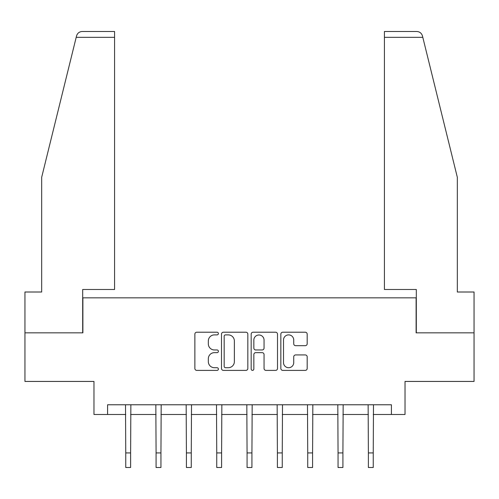 <?xml version="1.0" encoding="UTF-8"?>
<svg xmlns="http://www.w3.org/2000/svg" width="499" height="499" viewBox="0 0 499 499"><rect width="100%" height="100%" fill="white"/><g stroke="black" fill="none" stroke-linecap="round" stroke-linejoin="round"><path stroke-width="0.75" d="M218.394 333.557A1.335 1.335 0 0 0 217.059 332.222L196.781 332.222A1.909 1.909 0 0 0 194.872 334.13L194.872 368.48A1.909 1.909 0 0 0 196.781 370.389L217.059 370.389A1.335 1.335 0 0 0 218.394 369.054A1.335 1.335 0 0 0 217.059 367.719L214.433 367.719A6.107 6.107 0 0 1 208.326 361.613L208.326 358.75A6.107 6.107 0 0 1 214.433 352.643L217.059 352.643A1.335 1.335 0 0 0 218.394 351.308A1.335 1.335 0 0 0 217.059 349.967L214.433 349.967A6.107 6.107 0 0 1 208.326 343.861L208.326 340.998A6.107 6.107 0 0 1 214.433 334.891L217.059 334.891A1.335 1.335 0 0 0 218.394 333.557M305.269 345.676A1.909 1.909 0 0 0 307.178 343.767L307.178 334.13A1.909 1.909 0 0 0 305.269 332.222L282.752 332.222A1.909 1.909 0 0 0 280.843 334.13L280.843 368.48A1.909 1.909 0 0 0 282.752 370.389L305.269 370.389A1.909 1.909 0 0 0 307.178 368.48L307.178 356.841A1.909 1.909 0 0 0 305.269 354.932L295.633 354.932A1.909 1.909 0 0 0 293.724 356.841L293.724 362.611A5.102 5.102 0 0 1 288.622 367.719A5.102 5.102 0 0 1 283.513 362.611L283.513 340A5.102 5.102 0 0 1 288.622 334.891A5.102 5.102 0 0 1 293.724 340L293.724 343.767A1.909 1.909 0 0 0 295.633 345.676L305.269 345.676M107.578 414.488L107.578 404.77L391.422 404.77L391.422 414.488L405.032 414.488L405.032 381.442L474.05 381.442L474.05 332.839L416.116 332.839L416.116 297.841L82.884 297.841L82.884 332.839L24.95 332.839L24.95 381.442L93.968 381.442L93.968 414.488L125.754 414.488M247.828 334.13A1.909 1.909 0 0 0 245.92 332.222L223.402 332.222A1.909 1.909 0 0 0 221.494 334.13L221.494 368.48A1.909 1.909 0 0 0 223.402 370.389L245.92 370.389A1.909 1.909 0 0 0 247.828 368.48L247.828 334.13M253.08 332.222L275.598 332.222A1.909 1.909 0 0 1 277.506 334.13L277.506 368.48A1.909 1.909 0 0 1 275.598 370.389L265.961 370.389A1.909 1.909 0 0 1 264.052 368.48L264.052 354.552A1.909 1.909 0 0 0 262.143 352.643L255.75 352.643A1.909 1.909 0 0 0 253.841 354.552L253.841 369.054A1.335 1.335 0 0 1 252.506 370.389A1.335 1.335 0 0 1 251.172 369.054L251.172 334.13A1.909 1.909 0 0 1 253.08 332.222M130.613 414.488L156.081 414.488M160.946 414.488L186.414 414.488M191.273 414.488L216.741 414.488M221.6 414.488L247.067 414.488M251.933 414.488L277.4 414.488M282.259 414.488L307.727 414.488M312.586 414.488L338.054 414.488M342.919 414.488L368.387 414.488M373.246 414.488L391.422 414.488M225.504 334.891A1.335 1.335 0 0 0 224.17 336.232L224.17 366.385A1.335 1.335 0 0 0 225.504 367.719L228.268 367.719A6.107 6.107 0 0 0 234.374 361.613L234.374 340.998A6.107 6.107 0 0 0 228.268 334.891L225.504 334.891M264.052 340.093A5.102 5.102 0 0 0 258.944 334.991A5.102 5.102 0 0 0 253.841 340.093L253.841 348.059A1.909 1.909 0 0 0 255.75 349.967L262.143 349.967A1.909 1.909 0 0 0 264.052 348.059L264.052 340.093M125.511 404.77L125.754 452.93L130.613 452.93L130.863 404.77M125.754 452.93L125.754 467.507L130.613 467.507L130.613 452.93M76.197 37.325L76.54 35.928C77.083 34.356 77.083 34.356 76.54 35.928C77.426 33.171 79.316 31.686 82.204 31.493L114.577 31.493L114.577 37.325L76.197 37.325L41.673 177.301L41.673 292.009L24.95 292.009L24.95 332.839M82.691 332.839L82.691 289.482L114.577 289.482L114.577 37.325M474.05 332.839L474.05 292.009L457.327 292.009L457.327 177.301L422.46 35.928C421.917 34.356 421.917 34.356 422.46 35.928C421.917 34.356 421.917 34.356 422.46 35.928C421.574 33.171 419.684 31.686 416.796 31.493L384.423 31.493L407.752 31.493L384.423 31.493L384.423 289.482L416.309 289.482L416.309 332.839M155.838 404.77L156.081 452.93L160.946 452.93L161.189 404.77M156.081 452.93L156.081 467.507L160.946 467.507L160.946 452.93M186.164 404.77L186.414 452.93L191.273 452.93L191.516 404.77M186.414 452.93L186.414 467.507L191.273 467.507L191.273 452.93M216.497 404.77L216.741 452.93L221.6 452.93L221.849 404.77M216.741 452.93L216.741 467.507L221.6 467.507L221.6 452.93M246.824 404.77L247.067 452.93L251.933 452.93L252.176 404.77M247.067 452.93L247.067 467.507L251.933 467.507L251.933 452.93M277.151 404.77L277.4 452.93L282.259 452.93L282.503 404.77M277.4 452.93L277.4 467.507L282.259 467.507L282.259 452.93M307.484 404.77L307.727 452.93L312.586 452.93L312.836 404.77M307.727 452.93L307.727 467.507L312.586 467.507L312.586 452.93M337.811 404.77L338.054 452.93L342.919 452.93L343.162 404.77M338.054 452.93L338.054 467.507L342.919 467.507L342.919 452.93M368.137 404.77L368.387 452.93L373.246 452.93L373.489 404.77M368.387 452.93L368.387 467.507L373.246 467.507L373.246 452.93M422.803 37.325L384.423 37.325"/></g></svg>
